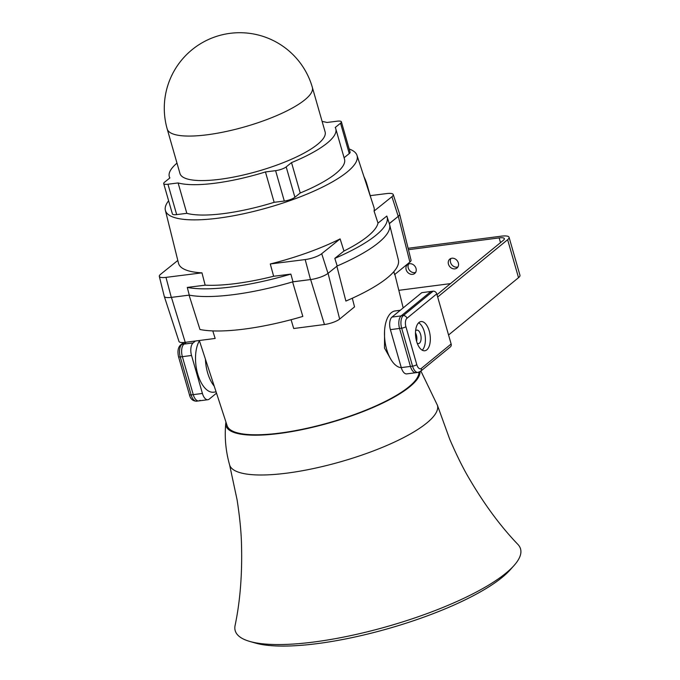 <?xml version="1.0" encoding="UTF-8"?>
<svg xmlns="http://www.w3.org/2000/svg" width="680" height="680" viewBox="0 0 680 680"><rect width="100%" height="100%" fill="white"/><g stroke="black" fill="none" stroke-linecap="round" stroke-linejoin="round"><path stroke-width="1.02" d="M384.565 330.863L384.498 348.092L391.221 359.933M418.957 372.207A99.688 25.457 164 0 1 280.1 433.05A99.688 25.457 164 0 1 227.128 425.697L199.333 340.501M409.887 262.072L398.301 216.316A13.481 3.442 164 0 0 399.627 214.141L411.051 260.176A11.772 3.009 164 0 1 409.887 262.072L394.596 274.601L393.856 271.626M352.308 298.231L354.535 306.867L339.66 319.065A11.772 3.009 164 0 1 324.445 324.522L293.709 328.517L291.074 319.702M339.66 319.065L328.066 273.309A13.481 3.442 164 0 1 310.649 279.556L292.578 281.902L302.829 316.421A110.627 28.245 164 0 1 244.477 329.06A110.627 28.245 164 0 1 199.971 329.511L189.057 295.086M292.578 281.902A111.936 28.585 164 0 1 233.903 294.593A111.936 28.585 164 0 1 189.269 295.128A111.936 28.585 -16 0 0 292.995 281.784L290.87 274.1L273.64 276.267L270.274 263.968L305.184 259.573A12.742 3.256 -16 0 0 321.708 253.7L340.119 238.893A101.651 25.959 164 0 1 270.274 263.968M212.781 330.905L215.16 338.445L185.232 342.337A11.772 3.009 164 0 1 178.984 341.462L164.271 296.378A13.481 3.442 164 0 0 171.436 297.373L185.232 342.337M336.829 266.126L345.882 301.07A110.627 28.245 164 0 0 398.37 259.922L389.615 224.629A111.936 28.585 164 0 1 337.195 265.974A111.936 28.585 -16 0 0 389.47 224.12L387.022 216.606A111.656 28.509 -16 0 0 386.809 216.044L377.995 223.133L374.076 211.064L391.935 196.707A12.742 3.256 -16 0 0 393.236 194.548A12.742 3.256 -16 0 0 386.597 193.588L370.209 195.653M389.308 223.677A111.936 28.585 164 0 1 389.615 224.629M398.301 216.316L389.325 223.669M325.116 131.903A75.497 19.278 164 0 1 317.33 144.551A75.497 19.278 164 0 1 238.094 176.171A75.497 19.278 164 0 1 179.97 173.519L167.212 129.022A75.497 19.278 164 0 0 206.644 134.852A75.497 19.278 164 0 0 304.563 100.053A75.497 19.278 164 0 0 312.358 87.397L325.116 131.903M176.987 163.106A86.615 22.117 -16 0 0 169.294 176.588A86.615 22.117 -16 0 0 169.873 177.939L164.543 182.223A8.168 2.083 -16 0 0 163.693 183.591A8.168 2.083 -16 0 0 167.96 184.22L178.109 182.945A86.615 22.117 -16 0 0 265.447 171.946L275.596 170.663A8.168 2.083 -16 0 0 286.186 166.897L291.524 162.613A86.615 22.117 -16 0 0 335.801 128.843A86.615 22.117 -16 0 0 335.214 127.492L340.552 123.199A8.168 2.083 -16 0 0 341.394 121.831A8.168 2.083 -16 0 0 337.127 121.201L326.978 122.477A86.615 22.117 -16 0 0 322.133 121.482M168.623 200.779A99.688 25.457 -16 0 0 165.376 210.341A99.688 25.457 -16 0 0 241.74 214.149A99.688 25.457 -16 0 0 346.791 172.312A99.688 25.457 -16 0 0 357.008 155.388A99.688 25.457 -16 0 0 349.188 148.996M340.119 238.893L343.952 251.03A102.11 26.07 -16 0 0 367.378 236.598A102.11 26.07 -16 0 0 377.995 223.133M357.008 155.388L373.923 207.238A101.651 25.959 164 0 1 374.076 211.064M370.659 197.217L366.979 184.382A26.962 15.589 -116.8 0 0 363.945 176.63M177.803 260.457L160.633 274.261A12.742 3.256 -16 0 0 159.307 276.369A12.742 3.256 -16 0 0 165.971 277.38L201.96 272.85A101.651 25.959 164 0 1 178.508 263.271L165.376 210.341M201.96 272.85L205.165 285.166A102.11 26.07 -16 0 0 273.64 276.267M344.089 157.734L349.265 153.578A8.168 2.083 -16 0 0 350.106 152.209L341.394 121.831M163.693 183.591L172.406 213.97A8.168 2.083 -16 0 0 176.672 214.6L186.821 213.325A86.615 22.117 -16 0 0 274.15 202.317L284.3 201.042A8.168 2.083 -16 0 0 294.899 197.276L300.237 192.984A86.615 22.117 -16 0 0 344.513 159.214L335.801 128.843M343.952 251.03L334.815 258.375A111.656 28.509 -16 0 0 387.022 216.606M334.815 258.375L337.195 265.974L328.006 273.36A13.481 3.442 -16 0 1 310.514 279.574L292.995 281.784M205.165 285.166L187.289 287.419A111.656 28.509 -16 0 0 290.87 274.1M187.289 287.419L189.269 295.128L171.3 297.389A13.481 3.442 -16 0 1 164.254 296.319L159.307 276.369M389.283 223.558L398.233 216.368A13.481 3.442 -16 0 0 399.611 214.081L393.236 194.548M178.109 182.945L186.821 213.325M265.447 171.946L274.15 202.317M291.524 162.613L300.237 192.984M249.688 641.41L255.382 643.05A142.987 36.508 -16 0 0 381.905 630.377A142.987 36.508 -16 0 0 504.951 575.008A142.987 36.508 -16 0 0 509.983 570.044L513.944 565.633A148.41 37.893 -16 0 0 518.041 544.561C500.65 526.465 484.356 504.433 469.149 478.473C462.952 468.01 456.45 454.861 449.642 439.017L437.393 405.178A108.103 27.599 -16 0 1 437.427 405.297A108.103 27.599 -16 0 1 428.825 421.26A108.103 27.599 -16 0 1 315.724 468.061A108.103 27.599 -16 0 1 229.602 464.89A108.103 27.599 -16 0 1 229.576 464.771L237.116 499.953C239.734 517.004 241.196 531.598 241.476 543.754C242.352 573.827 240.201 601.145 235.042 625.711A148.41 37.893 -16 0 0 249.688 641.41A148.41 37.893 -16 0 0 381.004 628.26A148.41 37.893 -16 0 0 508.716 570.784A148.41 37.893 -16 0 0 513.944 565.633M225.947 422.084A100.784 25.738 -16 0 0 225.777 423.173A100.784 25.738 -16 0 0 301.546 429.734A100.784 25.738 -16 0 0 411.731 385.092A100.784 25.738 -16 0 0 420.01 371.705M412.615 274.354A5.721 4.76 -129.3 0 0 414.715 273.462A5.721 4.76 -129.3 0 0 415.523 267.163A5.721 4.76 -129.3 0 0 409.564 263.729A5.721 4.76 -129.3 0 0 407.464 264.613A5.721 4.76 -129.3 0 0 406.657 270.921A5.721 4.76 -129.3 0 0 412.615 274.354M415.616 272.416A5.721 4.76 50.7 0 1 414.715 272.629A5.721 4.76 50.7 0 1 409.19 269.9A5.721 4.76 50.7 0 1 408.671 263.942M454.92 268.863A5.721 4.76 -129.3 0 0 457.019 267.971A5.721 4.76 -129.3 0 0 457.835 261.664A5.721 4.76 -129.3 0 0 451.877 258.23A5.721 4.76 -129.3 0 0 449.777 259.123A5.721 4.76 -129.3 0 0 448.962 265.429A5.721 4.76 -129.3 0 0 454.92 268.863M457.921 266.925A5.721 4.76 50.7 0 1 457.028 267.138A5.721 4.76 50.7 0 1 451.494 264.409A5.721 4.76 50.7 0 1 450.976 258.442M415.599 330.811A6.783 3.341 -97.4 0 1 415.879 330.539A6.783 3.341 -97.4 0 1 416.815 330.115A6.783 3.341 -97.4 0 1 420.835 335.418A6.783 3.341 -97.4 0 1 419.5 343.145A6.783 3.341 -97.4 0 1 418.565 343.57A6.783 3.341 -97.4 0 1 417.214 343.204M408.102 248.285L501.254 236.181A14.705 3.757 164 0 1 509.073 237.303L519.962 275.273A14.705 3.757 164 0 1 518.517 277.678L448.554 334.993M509.073 237.303A14.705 3.757 164 0 1 507.629 239.708L437.673 297.024M450.483 283.62L398.811 290.326M436.993 294.661L503.404 240.252A9.809 2.508 -16 0 0 504.364 238.654A9.809 2.508 -16 0 0 499.146 237.906L408.45 249.696M415.48 332.826A6.783 3.341 -97.4 0 1 416.585 341.292A6.783 3.341 82.6 0 0 416.373 335.01A6.783 3.341 82.6 0 0 415.48 332.826M200.073 400.308A9.809 4.828 -97.4 0 1 198.73 400.911A9.809 4.828 -97.4 0 1 193.256 394.638L182.368 356.668A9.809 4.828 -97.4 0 1 183.965 344.105L186.294 342.193L183.965 344.105L193.129 342.916L195.466 341.003M205.419 359.159A28.594 14.085 82.6 0 0 207.553 372.606A28.594 14.085 82.6 0 0 214.217 386.113M199.418 340.756A28.594 14.085 82.6 0 0 197.684 373.889A28.594 14.085 82.6 0 0 213.639 392.19L216.095 391.875M216.512 393.159L209.244 399.109A9.809 4.828 -97.4 0 1 207.893 399.721A9.809 4.828 -97.4 0 1 202.419 393.448L191.539 355.478A9.809 4.828 -97.4 0 1 193.129 342.916M184.212 342.448L181.849 344.386A3.272 2.72 -129.3 0 0 180.65 344.896C178.066 347.327 177.352 351.262 178.517 356.694A3.272 0.833 164 0 0 180.251 356.94L191.139 394.91A9.809 4.828 82.6 0 0 196.613 401.192L198.73 400.911A9.809 4.828 -97.4 0 1 193.256 394.638L182.368 356.668A9.809 4.828 -97.4 0 1 183.965 344.105L181.849 344.386A9.809 4.828 82.6 0 0 180.251 356.94L191.539 355.478M401.293 367.684A28.594 14.085 -97.4 0 1 386.656 349.333A28.594 14.085 -97.4 0 1 395.25 310.922L400.308 310.258M401.276 367.608A9.809 4.828 82.6 0 0 406.742 373.889L415.913 372.7A9.809 4.828 82.6 0 1 410.44 366.418A9.809 4.828 82.6 0 0 415.913 372.7L418.03 372.419A9.809 4.828 -97.4 0 1 412.556 366.146L401.276 367.608L390.388 329.638A9.809 4.828 82.6 0 1 391.977 317.084L421.787 292.663L430.958 291.465L401.149 315.894A9.809 4.828 82.6 0 0 399.551 328.449L410.44 366.418L399.551 328.449L390.388 329.638M422.221 350.183A14.705 7.242 82.6 0 0 424.286 331.636A14.705 7.242 82.6 0 0 418.659 322.787M429.225 330.99A14.705 7.242 82.6 0 0 421.013 321.58A14.705 7.242 82.6 0 0 416.594 341.334A14.705 7.242 82.6 0 0 424.804 350.752A14.705 7.242 82.6 0 0 429.225 330.99M451.137 343.986L436.764 293.862L406.954 318.282A6.537 3.221 82.6 0 0 405.892 326.663L416.78 364.633A6.537 3.221 82.6 0 0 421.328 368.407L451.137 343.986A3.272 2.72 50.7 0 1 450.389 346.876L420.58 371.297A3.272 2.72 -129.3 0 0 421.328 368.407M406.954 318.282A3.272 2.72 50.7 0 0 403.265 315.613L433.075 291.193L430.958 291.465L401.149 315.894A9.809 4.828 82.6 0 0 399.551 328.449L401.668 328.176A9.809 4.828 -97.4 0 1 403.265 315.613L391.977 317.084M433.075 291.193A3.272 2.72 50.7 0 1 436.764 293.862M324.445 324.522L310.649 279.556M305.184 259.573L310.514 279.574M321.708 253.7L328.006 273.36M165.971 277.38L171.3 297.389M391.935 196.707L398.233 216.368M167.96 184.22L176.672 214.6M275.596 170.663L284.3 201.042M286.186 166.897L294.899 197.276M340.552 123.199L349.265 153.578M366.537 184.603L366.979 184.382M507.629 239.708L518.517 277.678M499.146 237.906L500.506 242.632M178.517 356.694L189.406 394.663A3.272 0.833 164 0 0 191.139 394.91L202.419 393.448M416.78 364.633A3.272 0.833 -16 0 1 412.556 366.146L401.668 328.176A3.272 0.833 -16 0 0 405.892 326.663M403.18 307.912L394.859 274.38M312.358 87.397A75.497 75.497 0 0 0 192.482 49.368A75.497 75.497 0 0 0 167.212 129.022M169.294 176.588L169.711 178.066M420.894 371.042L437.427 405.297M225.777 423.173C224.451 437.317 225.726 451.223 229.602 464.89M180.65 344.896L183.566 342.499M189.406 394.663C190.357 398.905 192.755 401.081 196.613 401.192M198.73 400.911L207.893 399.721M420.58 371.297L418.03 372.419"/></g></svg>
